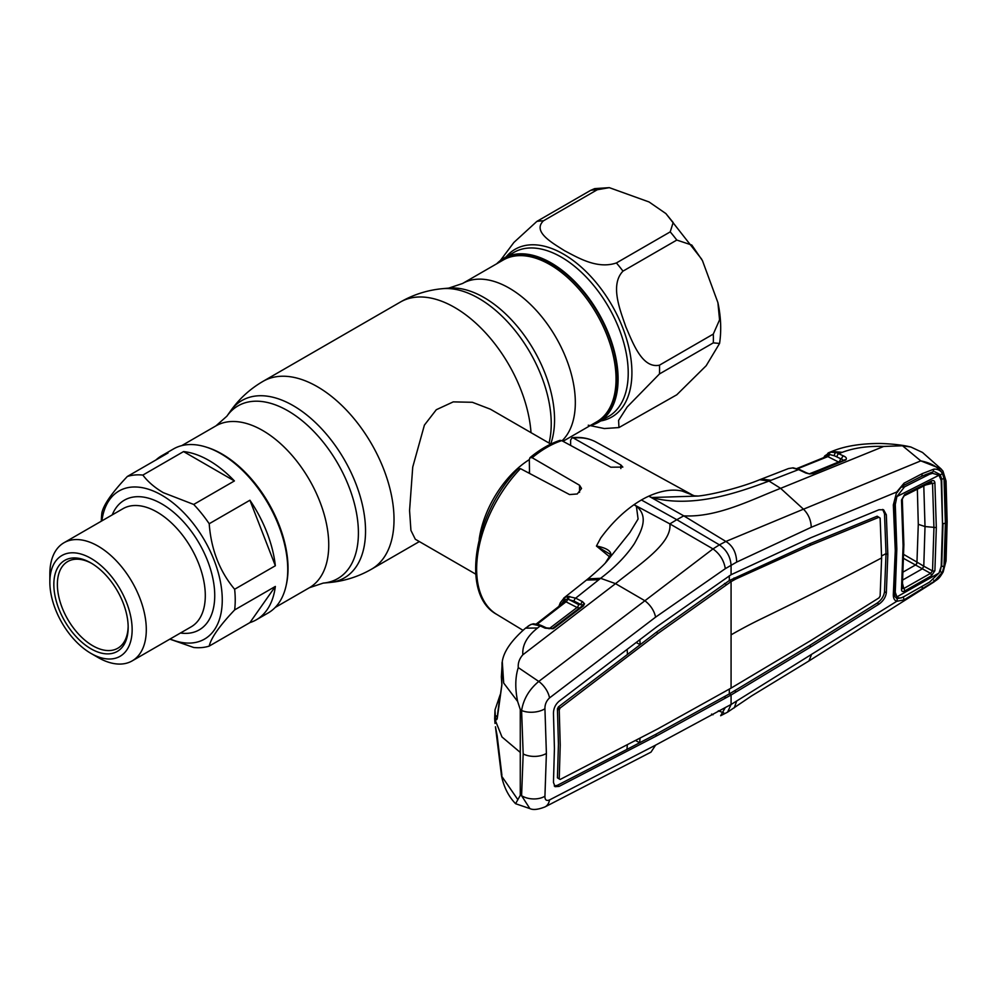 <?xml version="1.0" encoding="UTF-8"?>
<svg xmlns="http://www.w3.org/2000/svg" width="997" height="997" viewBox="0 0 997 997"><rect width="100%" height="100%" fill="white"/><g stroke="black" fill="none" stroke-linecap="round" stroke-linejoin="round"><path stroke-width="1.5" d="M550.705 444.014A99.725 57.577 60 0 0 484.043 297.555A99.725 57.577 60 0 0 448.687 288.121L462.533 283.509L503.248 260.005A93.444 53.95 60 0 1 549.97 264.629A93.444 53.95 60 0 1 611.011 346.968A93.444 53.95 60 0 1 596.692 421.843L562.993 441.297M500.008 261.875A93.855 54.187 60 0 1 551.142 263.607A93.855 54.187 60 0 1 613.591 350.333A93.855 54.187 60 0 1 593.452 423.713M206.441 447.179A93.444 53.95 60 0 1 221.97 453.996A93.444 53.95 60 0 1 286.189 585.289M550.805 444.076L490.387 409.194L472.366 402.29L453.249 401.878L436.312 409.717L424.41 425.096L412.733 467.082L409.568 510.539L410.926 530.392L415.3 539.24L475.719 574.135M479.171 539.389A75.087 43.357 -60 0 1 529.32 459.629M609.304 187.648L649.059 201.967L665.896 213.582L673.162 222.518L670.221 231.877L616.408 262.946C597.228 269.489 577.936 257.662 564.589 250.733C552.6 243.056 532.086 231.827 543.427 220.823L597.253 189.754L609.304 187.648L594.698 188.62L590.673 190.34L536.86 221.409L513.904 242.433L500.32 260.566M590.199 425.594A94.69 54.673 -120 0 0 598.499 422.254A94.69 54.673 -120 0 0 613.005 346.37A94.69 54.673 -120 0 0 551.142 262.921A94.69 54.673 -120 0 0 503.797 258.235A94.69 54.673 -120 0 0 496.755 263.744M717.902 302.627L702.449 260.616L691.793 245.05L676.801 240.065L622.988 271.134C609.678 284.943 620.271 310.428 625.892 326.979C632.871 342.831 642.168 368.865 659.466 365.176L713.291 334.095L719.56 319.85L717.902 302.627C720.956 316.909 721.504 330.518 719.572 343.442L706.188 365.712L676.801 394.775L618.963 427.563L618.589 420.385L627.175 406.963L659.466 373.95L713.291 342.868L719.572 343.442M588.255 425.208L604.344 428.548L618.963 427.563M101.333 521.182A94.69 54.673 60 0 1 101.918 512.645C103.813 504.382 112.287 492.319 127.342 476.466L168.057 452.974A94.69 54.673 -120 0 0 161.639 455.779L173.441 448.974A94.69 54.673 60 0 1 220.786 453.66A94.69 54.673 60 0 1 282.65 537.109A94.69 54.673 60 0 1 268.131 612.981L256.329 619.798A94.69 54.673 -120 0 0 275.346 586.435L234.631 609.94C219.552 625.817 211.077 637.881 209.208 646.106L249.923 622.602A94.69 54.673 -120 0 0 256.329 619.798M234.407 480.94A94.69 54.673 -120 0 0 208.984 460.477A94.69 54.673 -120 0 0 183.56 451.579L142.858 475.083C147.793 481.663 154.585 487.521 163.271 492.655L193.705 504.445L234.407 480.94L183.56 451.579M193.705 504.445A94.69 54.673 60 0 1 209.208 523.737C211.102 549.422 219.577 571.256 234.631 589.264L275.346 565.76A94.69 54.673 -120 0 0 249.923 500.232L209.208 523.737M234.631 589.264A94.69 54.673 60 0 1 234.631 609.94M209.208 646.106A94.69 54.673 60 0 1 193.705 647.489L169.839 639.139M101.893 520.858A85.518 49.376 60 0 1 161.788 495.21A85.518 49.376 60 0 1 222.119 595.059A85.518 49.376 60 0 1 170.101 638.99M49.85 582.148L49.85 573.973A68.207 39.382 60 0 1 63.97 542.754A68.207 39.382 60 0 1 98.08 546.132A68.207 39.382 60 0 1 142.633 606.238A68.207 39.382 60 0 1 132.177 660.886A68.207 39.382 60 0 1 98.08 657.509L91.001 653.421A58.187 33.599 60 0 1 49.85 582.148A58.187 33.599 60 0 1 91.001 558.395A58.187 33.599 60 0 1 132.14 629.668A58.187 33.599 60 0 1 91.001 653.421L98.08 657.509M91.001 648.823A52.554 30.346 60 0 1 53.838 584.454A52.554 30.346 60 0 1 91.001 562.993L91.001 562.993A52.554 30.346 60 0 1 128.164 627.362A52.554 30.346 60 0 1 91.001 648.823M128.152 626.328A50.062 28.901 60 0 1 117.796 648.237A50.062 28.901 60 0 1 92.771 645.757A50.062 28.901 60 0 1 60.069 601.652A50.062 28.901 60 0 1 67.734 561.535A50.062 28.901 60 0 1 91.898 563.517M249.923 622.602L275.346 586.435M161.639 455.779A94.69 54.673 -120 0 0 155.993 459.929M275.346 565.76L249.923 500.232M127.342 476.466A94.69 54.673 60 0 1 142.858 475.083M609.491 556.75L596.443 546.044L600.655 538.106C610.75 524.347 621.866 513.206 634.017 504.694L636.385 506.277L638.092 519.013L629.855 532.56L607.422 560.626C604.531 564.314 598.038 570.409 587.943 578.871L586.485 580.055L598.811 579.755L600.605 578.297L587.943 578.871M641.407 499.983A101.781 58.761 -60 0 1 648.798 496.157L683.768 515.848L676.801 519.699L719.41 544.861L712.98 548.911L669.859 523.886L676.801 519.699L641.407 499.983A101.781 58.761 120 0 0 634.017 504.694L669.859 523.886C672.327 543.664 638.205 565.174 615.535 583.644L644.897 600.755C650.617 605.241 654.182 610.712 655.602 617.143L725.305 568.664L736.696 562.084L811.246 527.288L896.689 492.02L893.337 504.906L896.689 492.02L904.03 483.196L922.188 473.675L934.002 469.101C937.816 469.026 940.62 470.484 942.414 473.475L944.022 478.635L945.393 523.275L944.022 566.234L942.414 572.266L934.002 581.538L904.03 599.858L896.689 601.341C894.284 600.269 893.162 597.888 893.337 594.175L895.269 550.643L893.337 504.906M529.993 457.66C539.888 449.473 549.895 443.702 559.99 440.35L561.76 440.637A99.451 57.415 120 0 0 546.967 447.354A99.451 57.415 120 0 0 532.161 457.723L579.556 485.265L581.538 488.443L577.263 493.976L569.536 494.562L520.471 468.64A99.451 57.415 120 0 0 496.631 614.326L522.902 630.254M496.631 614.326C460.066 594.548 473.936 513.492 518.141 468.802L520.471 468.64M532.161 457.723L530.005 457.66L529.32 459.492L529.519 473.425M573.462 438.044L572.128 437.708C580.989 436.786 588.978 438.244 596.069 442.082A99.451 57.415 120 0 0 573.462 438.044L620.844 464.938L622.838 467.082L610.837 467.207L561.76 440.637M572.128 437.708L570.62 440.063L570.62 445.422M718.339 710.774L723.747 712.867M941.205 566.371L940.196 571.692A2.505 0.823 23 0 0 942.414 572.266L933.765 582.098L808.928 660.974L751.476 695.993L727.561 712.17L731.075 704.493L896.689 601.341A2.505 2.106 -67.9 0 0 896.926 598.636L901.462 597.789M734.266 707.87L736.696 700.966M808.928 660.974L811.246 655.278M727.673 712.107L720.657 715.721L725.305 707.546L731.075 704.493L731.075 694.996L657.035 735.661L559.055 786.409L555.042 786.683L553.46 782.396L554.432 748.573L553.46 713.503C553.497 708.568 555.366 704.48 559.055 701.252L657.035 626.602L731.075 574.721L811.222 537.582L878.98 509.766L883.604 509.803L886.333 514.788L887.829 554.619L886.333 592.779C885.635 597.353 883.18 601.129 878.98 604.12L811.222 646.642L731.075 694.996L729.306 693.937L809.452 645.582L877.198 603.048C881.373 600.094 883.816 596.331 884.513 591.769L886.021 553.609L884.513 513.779L882.657 509.43M811.222 646.642L809.452 645.582M736.21 691.806L734.415 690.771M731.075 634.852L731.075 581.612L735.836 578.995L811.134 544.998L878.943 517.269L880.127 518.079L881.622 557.921A3545.756 2047.115 -0 0 1 761.87 618.576A476.205 274.935 180 0 0 731.075 634.852L731.075 688.104L658.008 728.757L560.14 779.467L559.23 778.819L560.227 745.046L559.23 709.976L560.14 708.007L658.008 633.407L731.075 581.612L729.306 580.553L809.365 543.938L877.173 516.209L878.382 517.032M811.134 544.998L809.365 543.938M878.943 517.269L877.173 516.209M559.23 778.819L557.423 777.81L559.23 778.956M559.23 709.976L557.423 708.979L558.432 744.036L557.423 777.81M554.27 785.972L557.286 785.349L626.951 749.395L627.325 744.896M635.6 740.547L639.65 742.753L626.951 749.395M657.035 735.661L655.266 734.602L639.65 742.753L640.049 738.216M559.566 707.671L557.659 708.867A2.505 1.396 120 0 0 557.46 708.992L558.357 706.948L627.487 654.431L627.125 649.458M627.487 654.431L640.211 644.673L636.198 642.529M639.837 639.75L640.211 644.673L656.225 632.347L729.306 580.553L729.306 575.743M735.836 578.995L734.054 577.948M726.277 584.516L724.507 583.457M658.008 633.407L656.225 632.347M560.14 708.007L558.357 706.948M731.075 688.104L811.134 640.348L878.943 597.926L880.127 596.094L881.622 557.921M655.266 734.602L729.306 693.937L729.306 689.114M725.866 697.775L724.096 696.716M644.897 600.755L538.754 681.449L518.278 667.579C517.879 662.98 519.4 658.718 522.839 654.792C522.104 645.258 527.014 636.323 537.582 627.998L525.531 628.147C511.449 640.41 503.697 651.577 502.276 661.634L501.379 676.776L501.852 685.138L497.229 718.538C496.581 720.457 495.995 720.146 495.459 717.603L495.011 709.852L494.662 718.712L501.965 736.957L520.272 752.423L520.272 795.344L521.593 795.718A16.687 10.344 4.4 0 0 544.935 796.204L546.393 753.433L544.935 708.767C544.848 704.468 546.381 700.854 549.521 697.925L655.602 617.143M520.272 752.423L520.272 709.503L521.593 710.5A16.687 8.861 -4.1 0 0 544.935 708.767M549.521 697.925A16.687 9.16 53 0 0 538.754 681.449C529.208 689.413 523.487 699.096 521.593 710.5L523.176 753.931L521.593 795.718L529.881 808.592C533.171 810.162 538.23 809.589 545.06 806.885L545.06 806.885A16.687 10.967 -117.6 0 0 549.521 799.943L655.602 745.133L725.305 707.546M544.935 796.204C544.848 799.918 546.381 801.164 549.521 799.943M545.06 806.885L650.979 752.149L655.602 745.133M644.909 600.73L712.98 548.911C719.896 553.933 723.996 560.526 725.305 568.664M522.839 654.792L615.535 583.644L600.605 578.297C615.049 567.368 626.328 555.79 634.428 543.564C640.959 531.7 649.371 516.969 636.46 506.252L636.385 506.277M823.609 457.822L824.818 455.841L830.489 452.202L836.059 452.476L843.537 455.965C846.166 457.075 846.964 458.346 845.93 459.804L813.029 473.513L809.651 473.974L805.688 472.964L798.585 469.599L769.011 481.065L780.614 488.343C752.212 499.36 717.292 517.705 683.768 515.848L725.878 541.458L719.41 544.861C726.514 549.858 730.402 556.638 731.075 565.224L731.075 574.721M940.956 479.009L941.679 479.108L940.196 474.597A2.505 1.782 -31.7 0 0 942.414 473.475L942.564 473.413C938.189 467.07 930.936 462.882 920.792 460.876L940.906 468.764L922.499 452.451L910.909 447.03L902.497 445.759L883.666 446.457L780.614 488.343L803.457 509.18L725.878 541.458C732.733 545.683 736.334 552.562 736.696 562.084M887.829 554.619L886.021 553.609L881.61 555.965M711.596 714.064L712.98 714.812M520.272 795.344L515.586 803.707L529.881 808.592M515.586 803.707C508.545 796.391 503.859 787.156 501.541 775.978L517.642 799.345M495.534 727.125A2.505 2.006 -10.7 0 1 495.484 726.938L501.541 775.965M497.229 736.073A2.505 1.271 174.5 0 1 497.179 735.886L495.484 726.938A2.505 2.006 -10.7 0 1 495.459 726.763M501.852 774.594A2.505 1.171 171.7 0 1 501.815 774.47L497.179 735.886A2.505 1.271 174.5 0 1 497.191 735.711M501.927 775.28L501.815 774.47A2.505 1.171 171.7 0 1 501.803 774.333M501.379 774.956A2.505 2.181 -11.1 0 1 501.678 773.572M495.011 709.852L500.207 694.622M520.272 709.503L517.642 701.464C514.988 688.453 515.2 677.15 518.278 667.579M502.276 661.634L503.697 683.057L517.642 701.464M499.509 699.396L497.64 713.927M501.503 677.661A2.505 1.869 -8.2 0 1 501.379 677.237L501.379 677.237A2.505 1.869 -8.2 0 1 501.379 676.776M501.94 684.291A2.505 1.67 9.8 0 0 501.827 684.64L501.827 684.64A2.505 1.67 9.8 0 0 501.852 685.138M502.052 662.531L501.827 684.64L497.179 718.102A2.505 1.595 6.1 0 0 497.229 718.538M495.459 717.603A2.505 2.056 -11.1 0 1 497.453 715.584M525.531 628.147L530.803 624.508A2.505 1.645 64.5 0 0 530.554 624.683L528.074 626.153M537.582 627.998L540.262 625.917L532.336 624.184L530.554 624.683M558.544 709.602A2.505 1.508 -122.1 0 0 557.659 708.867L557.423 708.73M531.202 624.409A2.505 1.645 64.5 0 0 530.803 624.508L533.569 623.823A2.505 2.243 91.9 0 0 532.336 624.184M533.569 623.823L538.567 624.508A2.505 1.732 105.2 0 0 537.296 624.82M545.047 628.147A2.505 1.533 -64.9 0 1 546.431 627.886L541.645 625.642A2.505 1.533 115.1 0 0 540.262 625.917L545.047 628.147L553.073 628.733A2.505 0.785 -113 0 0 552.413 628.422L546.431 627.886M562.707 603.472L563.966 600.742L560.7 605.029M558.856 606.475L560.326 602.736L564.265 597.739A2.505 2.056 56.7 0 0 563.966 600.742L564.838 599.82A2.505 2.156 69.4 0 1 565.523 597.091L568.165 596.455A2.505 1.882 82.2 0 0 567.48 599.209L564.838 599.82A2.505 1.919 26.5 0 1 565.025 601.602L565.025 601.602A2.505 1.919 26.5 0 1 564.938 601.739M564.265 597.739L565.523 597.091M610.638 554.556L596.443 546.044M610.825 554.718L610.525 554.818A2.505 1.745 26.6 0 1 610.924 554.357L605.852 562.296M596.455 546.007C605.765 547.814 610.588 550.593 610.924 554.357M569.536 596.393L567.505 599.222A2.505 1.57 117.1 0 1 566.009 601.827L564.564 602.151M568.165 596.455L575.668 598.138L598.811 579.755M569.711 596.393A2.505 1.932 93.6 0 0 568.863 599.546L578.522 604.494L581.064 604.656L574.185 601.129L567.48 599.209M574.185 601.129A2.505 1.57 117.1 0 1 575.668 598.138L582.535 601.652A2.505 1.57 117.1 0 0 581.064 604.656L582.447 605.304A2.505 2.019 173.1 0 1 584.516 603.808L583.382 605.952A2.505 1.358 -127.3 0 0 582.198 605.952L553.086 628.048A2.505 1.358 -127.1 0 0 552.837 628.372L553.46 627.898M582.535 601.652L584.516 603.808M581.961 606.226L582.447 605.304A2.505 1.944 28.3 0 1 582.36 605.802M583.382 605.952L554.27 628.048A2.505 1.358 -127.1 0 0 553.086 628.048M553.597 627.886L552.787 628.496M579.419 608.058L577.039 607.485A2.505 1.57 117.1 0 0 578.522 604.494M549.06 628.771L577.039 607.485L566.009 601.827L536.772 624.521M554.27 628.048L553.073 628.733L554.07 627.973M771.117 480.28L761.434 479.071L759.689 479.731L769.011 481.065C737.568 492.805 692.641 508.507 651.589 497.515L698.261 496.045L694.298 495.796L689.376 493.702M694.435 495.833L682.16 491.06C672.402 488.879 661.285 490.574 648.798 496.157L651.602 497.478M759.689 479.731L759.589 479.769C742.615 486.872 713.84 494.412 698.249 496.045M902.497 445.759L920.792 460.876L803.495 509.193C808.417 514.14 810.997 520.172 811.246 527.288M895.269 550.643L895.979 549.21M894.147 503.909L896.066 549.584L894.147 593.09L894.521 596.169L896.926 598.636M893.337 594.175L894.06 592.579M904.03 599.858L903.307 596.779M922.188 589.003L922.312 587.532M904.03 483.196L903.681 485.402C902.634 486.798 903.27 483.533 897.175 492.468M922.188 473.675L921.776 476.205L903.631 485.414M934.002 469.101L933.08 471.768L921.727 476.23M940.196 474.597L934.712 471.755M942.514 523.55L941.679 479.108L944.022 478.635M944.022 566.234L941.679 566.446L943.012 523.624L945.393 523.275M934.002 581.538L933.803 580.192M945.268 482.124L942.564 473.413A2.505 1.807 -34.7 0 0 942.938 471.107L942.938 471.107A2.505 1.807 -34.7 0 0 942.701 470.846L940.919 468.777L942.938 471.107L946.053 481.077A2.505 1.346 -3 0 1 945.268 482.124L946.39 522.727A2.505 1.446 0 0 0 947.15 521.68L946.053 481.077M933.765 582.098C938.439 578.472 938.464 579.743 943.162 571.966L943.162 571.966A2.505 0.735 24.3 0 1 942.564 572.166L945.268 561.947A2.505 1.545 3.2 0 0 946.053 560.9L947.15 521.68M945.268 561.947L946.39 522.727M805.688 472.964A2.505 1.52 -64.6 0 1 806.698 472.927L799.594 469.55A2.505 1.52 -64.6 0 0 798.585 469.599L792.503 467.942L788.54 468.54L761.421 479.071M792.503 467.942A2.505 1.894 -87.6 0 1 793.114 467.83L788.54 468.54M806.698 472.927L809.651 473.974M810.087 473.7L838.539 462.01L827.859 456.614L797.625 468.74M830.489 452.202A2.505 1.633 77.8 0 0 829.566 454.495A2.505 1.583 116.8 0 1 827.859 456.614L826.451 456.962M836.059 452.476A2.505 1.782 106.8 0 0 834.489 455.816L841.68 459.181L834.489 455.816L829.566 454.495L827.323 455.081A2.505 2.33 69.1 0 1 828.744 452.675M843.923 460.502L841.68 459.181A2.505 1.583 116.8 0 1 843.537 455.965M845.93 459.804A2.505 1.957 -130.3 0 0 844.16 460.19M831.81 451.454L842.253 452.314L838.913 453.635A2.505 1.583 116.8 0 0 837.069 456.85M831.024 451.766L831.984 451.379C844.609 446.108 860.747 443.466 880.376 443.466C892.901 443.914 903.083 445.098 910.909 447.03M845.007 460.34A2.505 1.52 -112.5 0 0 843.998 460.24L809.726 473.687M813.029 473.513A2.505 1.52 -112.3 0 0 812.019 473.413M883.666 446.457C868.038 445.896 854.23 447.84 842.253 452.314M824.818 455.841A2.505 1.994 37 0 0 824.556 457.436M796.927 468.503L827.273 456.177A2.505 1.894 24.2 0 0 827.323 455.081M903.245 571.966L915.246 565.137A2.505 1.446 120 0 0 916.966 562.096L918.287 524.31L917.352 489.178M931.46 575.768L904.665 590.984C902.584 592.019 901.525 591.47 901.5 589.364L903.083 545.646L901.5 500.095L904.665 494.512L931.46 480.965C933.429 480.08 934.575 480.704 934.899 482.835L936.32 527.587L934.899 570.683L931.46 575.768A2.505 1.358 -119.8 0 0 930.562 573.337L903.718 558.47M922.325 568.876L923.783 566.196L922.287 568.851L901.811 580.516M896.914 596.891L939.024 573.026L929.603 582.074L904.553 596.281C901.251 598.275 898.708 598.474 896.914 596.891L894.409 589.875M925.627 474.584L929.603 474.211L904.553 486.835L901.188 487.159M939.024 573.026L941.218 566.234L942.514 524.16L941.218 480.529L939.024 475.233L932.556 473.326L929.603 474.211M904.553 486.835L896.914 496.543L939.024 475.233M894.159 502.052L895.281 504.482L896.914 496.543M895.281 504.482L896.826 548.998L896.054 547.341M896.826 548.998L895.281 591.757M934.899 570.683A2.505 1.545 -175.9 0 1 932.531 570.945L933.94 527.936L932.531 483.271L930.562 482.398A2.505 1.433 -117 0 0 930.886 482.311L930.886 482.311A2.505 1.433 -117 0 0 931.46 480.965M903.781 495.958A2.505 1.421 -116.7 0 0 904.092 495.87L904.092 495.87A2.505 1.421 -116.7 0 0 904.665 494.512M902.223 498.749A2.505 1.321 176.5 0 1 902.297 499.048L902.297 499.048A2.505 1.321 176.5 0 1 901.5 500.095M901.5 589.364A2.505 1.57 3.8 0 0 902.297 588.317L903.88 544.599L903.083 545.646M904.665 590.984A2.505 1.346 -119.3 0 0 903.781 588.542L930.562 573.337L932.531 570.945L923.783 566.196L925.017 526.553L923.783 485.477M902.223 587.844L903.781 588.542L902.597 583.744M925.54 485.028L932.531 483.271A2.505 1.346 -3.8 0 0 934.899 482.835M936.32 527.587L925.017 526.553L918.287 524.31M915.383 565.212A2.505 1.421 120.6 0 0 917.128 562.196L923.758 566.171M181.741 445.622L215.95 425.869L226.88 416.185A99.725 57.577 60 0 1 287.896 410.801A99.725 57.577 60 0 1 355.991 510.414A99.725 57.577 60 0 1 323.24 583.095L329.421 582.535C344.439 581.126 358.484 576.665 371.557 569.162L419.338 541.583M226.88 416.185L230.457 411.113A102.417 59.135 60 0 1 293.118 405.592A102.417 59.135 60 0 1 363.058 507.884A102.417 59.135 60 0 1 329.421 582.535M230.457 411.113C239.18 398.812 250.06 388.88 263.108 381.303A108.461 62.624 60 0 1 317.333 386.674A108.461 62.624 60 0 1 388.182 482.249A108.461 62.624 60 0 1 371.557 569.162M263.108 381.303L400.37 302.054A108.461 62.624 60 0 1 454.595 307.425A108.461 62.624 60 0 1 531.015 432.648M448.687 288.121L442.506 288.681A102.417 59.135 60 0 1 478.809 298.377A102.417 59.135 60 0 1 549.023 443.042M462.533 283.509A93.444 53.95 60 0 1 509.255 288.133A93.444 53.95 60 0 1 568.377 364.503A93.444 53.95 60 0 1 562.046 440.786M215.95 425.869A93.444 53.95 60 0 1 262.672 430.492A93.444 53.95 60 0 1 323.713 512.844A93.444 53.95 60 0 1 309.394 587.719L323.24 583.095M528.31 472.79A67.858 39.182 -60 0 1 529.32 472.017M597.253 189.754A112.624 65.029 -120 0 0 590.673 190.34M506.065 256.927A96.809 55.894 60 0 1 563.455 254.098A96.809 55.894 60 0 1 629.095 348.564A96.809 55.894 60 0 1 600.755 420.946M536.86 221.409A112.624 65.029 60 0 1 543.427 220.823M598.499 422.254L608.606 416.41A94.69 54.673 -120 0 0 623.125 340.525A94.69 54.673 -120 0 0 561.261 257.089A94.69 54.673 -120 0 0 513.916 252.391L503.797 258.235M676.801 240.065A112.624 65.029 -120 0 0 670.221 231.877M616.408 262.946A112.624 65.029 60 0 1 622.988 271.134M713.291 342.868A112.624 65.029 -120 0 0 713.291 334.095M659.466 365.176A112.624 65.029 60 0 1 659.466 373.95M132.177 660.886L191.175 626.826A68.207 39.382 -120 0 0 201.631 572.178A68.207 39.382 -120 0 0 157.065 512.072A68.207 39.382 -120 0 0 122.967 508.694L63.97 542.754M112.237 514.888A74.875 43.232 60 0 1 161.788 503.896A74.875 43.232 60 0 1 213.881 584.167A74.875 43.232 60 0 1 180.445 633.02M620.844 464.938L620.844 468.565M579.556 485.265L579.556 492.344M878.98 604.12L877.198 603.048M886.333 592.779L884.513 591.769M559.055 786.409L557.286 785.349M546.393 753.433A16.687 9.634 180 0 1 523.176 753.931M886.333 514.788L884.513 513.779M560.326 602.736A2.505 1.882 22.6 0 0 560.837 604.705M838.539 462.01A2.505 1.583 116.8 0 0 840.384 458.794M831.149 451.716L840.92 452.837M903.793 554.494L916.966 562.096M275.172 607.472L309.394 587.719M400.37 302.054C413.456 294.551 427.501 290.09 442.506 288.681M665.896 213.582L701.701 259.208M495.023 723.461L494.662 718.712M501.042 769.011L501.267 774.283M538.567 624.508L541.645 625.642M563.691 598.15L586.485 580.042M605.515 562.732L610.525 554.818M535.539 624.558L565.025 601.602M943.162 571.966L946.053 560.9M596.069 442.082L693.065 495.347M799.594 469.55L793.114 467.83M828.694 452.688L831.162 451.703M894.284 591.408L895.829 595.197M926.824 474.098L932.556 473.326M931.21 482.187L904.092 495.87L902.297 499.048L903.88 544.586"/></g></svg>
